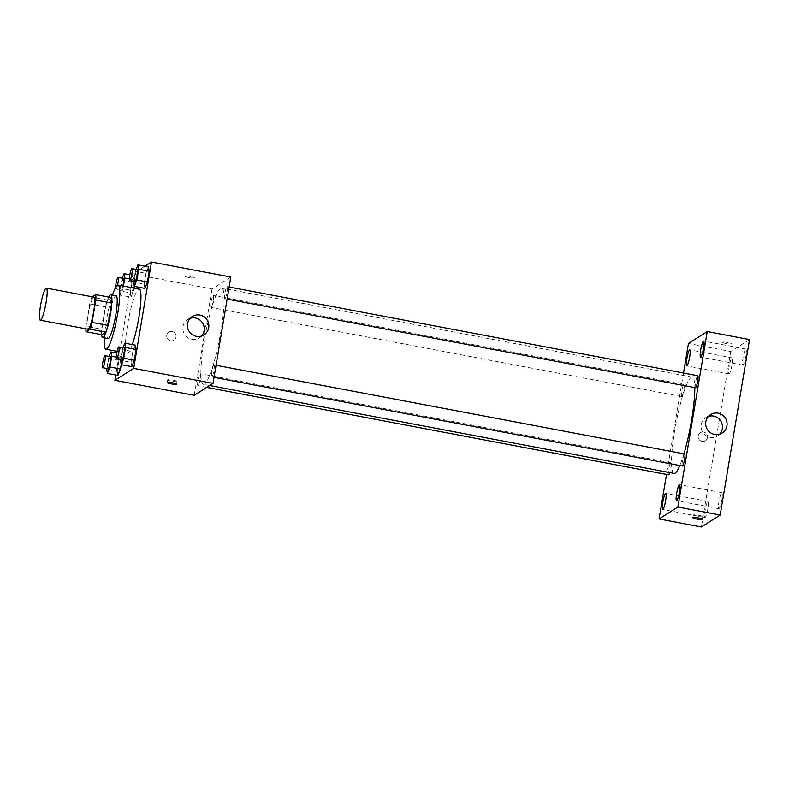 <?xml version="1.0" encoding="UTF-8"?>
<svg xmlns="http://www.w3.org/2000/svg" width="789" height="789" viewBox="0 0 789 789"><rect width="100%" height="100%" fill="white"/><g stroke="black" fill="none" stroke-linecap="round" stroke-linejoin="round"><path stroke-width="0.59" stroke-dasharray="3.94 2.96" d="M87.865 329.2A16.332 2.466 100.7 0 1 88.486 312.691A16.332 2.466 100.7 0 1 93.94 297.108M92.323 296.802L91.81 297.128A21.076 3.176 100.7 0 0 89.719 303.893L85.971 326.281A21.076 3.176 100.7 0 0 85.893 328.826M89.719 303.893L105.588 306.901L101.84 329.289L85.971 326.281M101.889 334.694A21.076 3.176 100.7 0 1 101.84 329.289M105.588 306.901A21.076 3.176 100.7 0 1 107.679 300.126L91.81 297.128M111.634 297.621L107.679 300.126M108.774 297.078A21.776 3.284 -79.3 0 0 103.004 318.539A21.776 3.284 -79.3 0 0 101.663 334.654M108.004 338.55A21.776 3.284 100.7 0 1 108.29 319.545A21.776 3.284 100.7 0 1 116.101 295.757M104.395 337.87A32.665 4.921 100.7 0 1 112.502 295.076M132.305 344.586A32.665 4.921 100.7 0 1 127.867 353.068A32.665 4.921 100.7 0 1 127.128 353.255A32.665 4.921 100.7 0 1 128.37 320.245A32.665 4.921 100.7 0 1 139.278 289.07M129.357 278.852L135.383 279.996L134.308 286.377L135.383 279.996L134.633 275.667L132.088 282.077L130.293 292.827L131.033 297.157L134.031 288.074L133.578 290.737L123.005 288.735L123.449 286.072M136.102 269.404L135.353 271.298L145.926 273.3L148.47 266.879L145.926 273.3L144.131 284.05L144.88 288.379L144.131 284.05L133.558 282.048M144.9 266.209L132.7 273.941L115.786 375.031M116.259 357.131L122.285 358.275L121.21 364.656L122.285 358.275L121.536 353.945L118.991 360.356L117.196 371.106L117.936 375.436L117.196 371.106L106.614 369.104M123.005 347.683L122.256 349.576L132.828 351.578L135.373 345.168L132.828 351.578L131.033 362.329L131.773 366.658L131.033 362.329L120.451 360.326M230.822 277.028L212.024 288.961L132.7 273.941M212.024 288.961L194.222 395.319M170.621 340.789A4.764 4.665 57.6 0 0 175.336 333.639A4.764 4.665 57.6 0 0 166.804 337.002A4.764 4.665 57.6 0 0 173.945 340.158A4.764 4.665 57.6 0 0 175.336 333.639A4.764 4.665 57.6 0 0 166.804 337.002A4.764 4.665 57.6 0 0 170.621 340.789M204.519 384.036A48.997 7.387 100.7 0 1 203.414 384.322A48.997 7.387 100.7 0 1 205.268 334.802A48.997 7.387 100.7 0 1 221.64 288.034A48.997 7.387 100.7 0 1 220.407 334.171A48.997 7.387 100.7 0 1 204.519 384.036M224.993 298.627A6.115 0.927 100.7 0 1 224.855 298.656A6.115 0.927 100.7 0 1 225.092 292.472A6.115 0.927 100.7 0 1 227.133 286.634A6.115 0.927 100.7 0 1 226.976 292.394A6.115 0.927 100.7 0 1 224.993 298.627M211.156 307.404A6.115 0.927 100.7 0 1 211.018 307.434A6.115 0.927 100.7 0 1 211.255 301.25A6.115 0.927 100.7 0 1 213.296 295.411A6.115 0.927 100.7 0 1 213.138 301.171A6.115 0.927 100.7 0 1 211.156 307.404M198.059 385.683A6.115 0.927 100.7 0 1 197.921 385.722A6.115 0.927 100.7 0 1 198.147 379.539A6.115 0.927 100.7 0 1 200.199 373.69A6.115 0.927 100.7 0 1 200.041 379.46A6.115 0.927 100.7 0 1 198.059 385.683M213.898 364.952A6.115 0.927 -79.3 0 0 211.916 371.175A6.115 0.927 -79.3 0 0 211.758 376.935A6.115 0.927 -79.3 0 0 213.799 371.096A6.115 0.927 -79.3 0 0 214.036 364.912A6.115 0.927 -79.3 0 0 213.898 364.952M185.07 276.111A4.764 0.661 -170.5 0 0 185.001 276.199A4.764 0.661 -170.5 0 0 189.587 277.639A4.764 0.661 -170.5 0 0 194.4 277.777A4.764 0.661 -170.5 0 0 190.169 276.406A4.764 0.661 -170.5 0 0 185.07 276.111A4.764 0.661 -170.5 0 0 185.001 276.209A4.764 0.661 -170.5 0 0 189.587 277.639A4.764 0.661 -170.5 0 0 194.39 277.777A4.764 0.661 -170.5 0 0 190.159 276.406A4.764 0.661 -170.5 0 0 185.07 276.12M176.973 381.541A4.764 0.661 9.5 0 1 171.884 381.255A4.764 0.661 9.5 0 1 167.653 379.884A4.764 0.661 9.5 0 1 172.456 380.022A4.764 0.661 9.5 0 1 177.042 381.452A4.764 0.661 9.5 0 1 176.973 381.541M201.481 336.055A10.888 10.661 -122.4 0 1 183.048 330.601A10.888 10.661 -122.4 0 1 190.198 318.273M674.053 473.41A48.997 7.387 100.7 0 1 675.907 423.89A48.997 7.387 100.7 0 1 692.278 377.122A48.997 7.387 100.7 0 1 694.803 387.616M683.925 453.862A48.997 7.387 100.7 0 1 679.832 465.54M684.665 454A6.115 0.927 -79.3 0 0 684.527 454.04A6.115 0.927 -79.3 0 0 682.544 460.263A6.115 0.927 -79.3 0 0 682.396 466.033M681.795 396.492A6.115 0.927 100.7 0 1 681.657 396.522A6.115 0.927 100.7 0 1 681.883 390.338A6.115 0.927 100.7 0 1 683.935 384.499A6.115 0.927 100.7 0 1 683.777 390.259A6.115 0.927 100.7 0 1 681.795 396.492M668.549 474.81A6.115 0.927 100.7 0 1 668.786 468.627A6.115 0.927 100.7 0 1 670.828 462.778A6.115 0.927 100.7 0 1 671.005 466.289A6.115 0.927 100.7 0 1 669.723 472.591M695.494 387.744A6.115 0.927 100.7 0 1 695.72 381.56A6.115 0.927 100.7 0 1 697.772 375.722M683.501 373.019L666.527 474.426M749.55 339.566L730.752 351.49L688.442 343.481M722.3 342.15A4.764 0.661 -170.5 0 0 722.231 342.239A4.764 0.661 -170.5 0 0 726.817 343.669A4.764 0.661 -170.5 0 0 731.63 343.807A4.764 0.661 -170.5 0 0 727.399 342.436A4.764 0.661 -170.5 0 0 722.3 342.15A4.764 0.661 -170.5 0 0 722.231 342.239A4.764 0.661 -170.5 0 0 726.817 343.679A4.764 0.661 -170.5 0 0 731.63 343.817A4.764 0.661 -170.5 0 0 727.399 342.436A4.764 0.661 -170.5 0 0 722.3 342.15M730.752 351.49L701.382 526.983M707.467 437.609A4.764 4.665 57.6 0 0 700.297 432.707A4.764 4.665 57.6 0 0 698.906 439.236A4.764 4.665 57.6 0 0 707.467 437.609A4.764 4.665 57.6 0 0 700.297 432.707A4.764 4.665 57.6 0 0 698.906 439.236A4.764 4.665 57.6 0 0 707.477 437.609M745.812 356.194A8.166 1.233 100.7 0 1 743.06 365.07A8.166 1.233 100.7 0 1 742.883 365.11A8.166 1.233 100.7 0 1 743.189 356.865A8.166 1.233 100.7 0 1 745.921 349.063A8.166 1.233 100.7 0 1 745.812 356.194M721.777 499.782A8.166 1.233 100.7 0 1 719.035 508.658A8.166 1.233 100.7 0 1 718.848 508.698A8.166 1.233 100.7 0 1 719.164 500.443A8.166 1.233 100.7 0 1 721.886 492.652A8.166 1.233 100.7 0 1 721.777 499.782M707.94 508.56A8.166 1.233 100.7 0 1 705.198 517.436A8.166 1.233 100.7 0 1 705.011 517.476A8.166 1.233 100.7 0 1 705.327 509.23A8.166 1.233 100.7 0 1 708.049 501.429A8.166 1.233 100.7 0 1 707.94 508.56M731.975 364.972A8.166 1.233 100.7 0 1 729.223 373.848A8.166 1.233 100.7 0 1 729.046 373.897A8.166 1.233 100.7 0 1 729.352 365.642A8.166 1.233 100.7 0 1 732.084 357.841A8.166 1.233 100.7 0 1 731.975 364.972M719.706 434.147A10.888 10.661 -122.4 0 1 702.782 432.421A10.888 10.661 -122.4 0 1 708.423 416.365M702.634 516.716A4.764 0.661 9.5 0 1 697.545 516.42A4.764 0.661 9.5 0 1 693.314 515.049A4.764 0.661 9.5 0 1 698.117 515.187A4.764 0.661 9.5 0 1 702.713 516.627A4.764 0.661 9.5 0 1 702.634 516.716M122.256 349.576L120.559 359.676M121.861 359.922A6.115 0.927 100.7 0 1 122.088 353.738A6.115 0.927 100.7 0 1 124.139 347.9M132.828 351.578L131.033 362.329M135.353 271.298L133.666 281.397M134.958 281.643A6.115 0.927 100.7 0 1 135.195 275.46A6.115 0.927 100.7 0 1 137.237 269.611M145.926 273.3L144.131 284.05M109.168 356.46L106.722 368.453M108.024 368.7A6.115 0.927 100.7 0 1 108.251 362.516A6.115 0.927 100.7 0 1 110.302 356.677M122.285 358.275L121.536 353.945L116.752 353.038M121.536 353.945L118.991 360.356L108.418 358.354M118.991 360.356L117.196 371.106M122.265 278.182L119.711 290.825L120.461 295.155L123.005 288.735M122.877 285.963A6.115 0.927 100.7 0 1 121.259 290.382A6.115 0.927 100.7 0 1 121.121 290.421A6.115 0.927 100.7 0 1 121.358 284.237A6.115 0.927 100.7 0 1 123.4 278.399M135.383 279.996L134.633 275.667L129.85 274.759M134.633 275.667L132.088 282.077L121.516 280.075M132.088 282.077L130.293 292.827L119.711 290.825M130.293 292.827L131.033 297.157L120.461 295.155M131.033 297.157L133.578 290.737M117.541 285.164A6.115 0.927 100.7 0 1 115.973 289.385A6.115 0.927 100.7 0 1 115.835 289.415A6.115 0.927 100.7 0 1 115.519 287.669M127.128 353.255L117.088 351.352M167.653 379.884L167.199 382.566M177.042 381.452L176.598 384.135M199.38 337.81L203.966 334.901M187.713 319.417L192.299 316.517M692.278 377.122L221.64 288.034M209.696 385.505L203.414 384.322M211.758 376.935L214.036 377.369M214.036 364.912L216.058 365.297M683.935 384.499L213.296 295.411M681.657 396.522L211.018 307.434M670.828 462.778L200.199 373.69M206.728 387.389L197.921 385.722M229.155 287.018L227.133 286.634M227.133 299.09L224.855 298.656M732.084 357.841L689.773 349.833M729.046 373.897L686.736 365.889M708.049 501.429L665.748 493.421M705.011 517.476L662.711 509.467M721.886 492.652L679.585 484.643M718.848 508.698L676.548 500.69M745.921 349.063L703.61 341.055M742.883 365.11L700.573 357.101M717.615 435.903L722.191 433.003M705.948 417.519L710.524 414.61M693.314 515.049L692.86 517.732M702.713 516.627L702.259 519.3M121.121 290.421L115.835 289.415"/><path stroke-width="1.18" d="M40.643 320.097A16.332 2.466 100.7 0 1 40.269 320.186A16.332 2.466 100.7 0 1 40.89 303.686A16.332 2.466 100.7 0 1 46.344 288.093A16.332 2.466 100.7 0 1 45.94 303.479A16.332 2.466 100.7 0 1 40.643 320.097M46.344 288.093L93.94 297.108A16.332 2.466 100.7 0 1 93.526 312.483A16.332 2.466 100.7 0 1 88.23 329.102A16.332 2.466 100.7 0 1 87.865 329.2L40.269 320.186M95.775 294.613L111.634 297.621A21.076 3.176 100.7 0 1 111.693 303.025L107.945 325.413L92.086 322.405L95.834 300.017A21.076 3.176 100.7 0 0 95.775 294.613L92.323 296.802M107.945 325.413A21.076 3.176 100.7 0 1 105.854 332.179L101.889 334.694L86.031 331.696A21.076 3.176 100.7 0 1 85.893 328.826M86.031 331.696L89.985 329.181A21.076 3.176 100.7 0 0 92.086 322.405M105.854 332.179L89.985 329.181M101.663 334.654A21.776 3.284 -79.3 0 0 102.718 337.554A21.776 3.284 -79.3 0 0 109.987 316.764A21.776 3.284 -79.3 0 0 110.815 294.761A21.776 3.284 -79.3 0 0 108.774 297.078M110.815 294.761L116.101 295.757A21.776 3.284 100.7 0 1 115.559 316.271A21.776 3.284 100.7 0 1 108.497 338.432A21.776 3.284 100.7 0 1 108.004 338.55L102.718 337.554M111.693 303.025L95.834 300.017M112.502 295.076A32.665 4.921 100.7 0 1 118.133 285.066A32.665 4.921 100.7 0 1 117.305 315.817A32.665 4.921 100.7 0 1 106.712 349.063A32.665 4.921 100.7 0 1 105.982 349.251A32.665 4.921 100.7 0 1 104.395 337.87M118.133 285.066L139.278 289.07A32.665 4.921 100.7 0 1 139.998 309.781A32.665 4.921 100.7 0 1 132.305 344.586M134.031 288.074L134.308 286.377L134.031 288.074M133.666 281.397L134.298 286.377L144.88 288.379L147.425 281.959L149.22 271.209L148.47 266.879L137.897 264.877L136.102 269.404M115.786 375.031L114.908 380.308L133.706 368.374L151.508 262.017L144.9 266.209M106.722 368.453L107.363 373.434L117.936 375.436L123.745 358.236L125.54 347.495L124.8 343.166L123.005 347.683M120.559 359.676L121.2 364.656L131.773 366.658L134.317 360.238L136.122 349.497L135.373 345.168L124.8 343.166M151.508 262.017L230.822 277.028L213.03 383.395L194.222 395.319L114.908 380.308M213.03 383.395L133.706 368.374M196.353 336.341A10.888 10.661 -122.4 0 1 192.299 316.517A10.888 10.661 -122.4 0 1 207.132 319.999A10.888 10.661 -122.4 0 1 196.353 336.341M176.529 384.223A4.764 0.661 9.5 0 1 171.43 383.937A4.764 0.661 9.5 0 1 167.199 382.566A4.764 0.661 9.5 0 1 172.012 382.704A4.764 0.661 9.5 0 1 176.598 384.135A4.764 0.661 9.5 0 1 176.529 384.223M190.198 318.273A10.888 10.661 -122.4 0 1 201.481 336.055M679.832 465.54A48.997 7.387 100.7 0 1 675.147 473.124A48.997 7.387 100.7 0 1 674.053 473.41L209.696 385.505M694.803 387.616A48.997 7.387 100.7 0 1 683.925 453.862M214.036 377.369L682.396 466.033A6.115 0.927 -79.3 0 0 684.438 460.184A6.115 0.927 -79.3 0 0 684.665 454L216.058 365.297M669.723 472.591A6.115 0.927 100.7 0 1 668.687 474.771A6.115 0.927 100.7 0 1 668.549 474.81L206.728 387.389M229.155 287.018L697.772 375.722A6.115 0.927 100.7 0 1 697.614 381.481A6.115 0.927 100.7 0 1 695.632 387.715A6.115 0.927 100.7 0 1 695.494 387.744L227.133 299.09M666.527 474.426L659.071 518.975L677.879 507.051L707.25 331.558L688.442 343.481L683.501 373.019M686.923 365.84A8.166 1.233 -79.3 0 0 689.566 357.525A8.166 1.233 -79.3 0 0 689.773 349.833A8.166 1.233 -79.3 0 0 687.041 357.634A8.166 1.233 -79.3 0 0 686.736 365.889A8.166 1.233 -79.3 0 0 686.923 365.84M662.888 509.428A8.166 1.233 -79.3 0 0 665.541 501.114A8.166 1.233 -79.3 0 0 665.748 493.421A8.166 1.233 -79.3 0 0 663.016 501.222A8.166 1.233 -79.3 0 0 662.711 509.467A8.166 1.233 -79.3 0 0 662.888 509.428M676.735 500.65A8.166 1.233 -79.3 0 0 679.378 492.336A8.166 1.233 -79.3 0 0 679.585 484.643A8.166 1.233 -79.3 0 0 676.854 492.435A8.166 1.233 -79.3 0 0 676.548 500.69A8.166 1.233 -79.3 0 0 676.735 500.65M700.76 357.062A8.166 1.233 -79.3 0 0 703.403 348.748A8.166 1.233 -79.3 0 0 703.61 341.055A8.166 1.233 -79.3 0 0 700.888 348.856A8.166 1.233 -79.3 0 0 700.573 357.101A8.166 1.233 -79.3 0 0 700.76 357.062M659.071 518.975L701.382 526.983L720.179 515.059L749.55 339.566L707.25 331.558M720.179 515.059L677.879 507.051M702.19 519.389A4.764 0.661 9.5 0 1 697.091 519.103A4.764 0.661 9.5 0 1 692.86 517.732A4.764 0.661 9.5 0 1 697.673 517.87A4.764 0.661 9.5 0 1 702.259 519.3A4.764 0.661 9.5 0 1 702.19 519.389M726.935 425.804A10.888 10.661 -122.4 0 1 707.358 429.512A10.888 10.661 -122.4 0 1 722.251 414.876A10.888 10.661 -122.4 0 1 726.935 425.804M708.423 416.365A10.888 10.661 -122.4 0 1 719.706 434.147M118.853 346.894L124.139 347.9A6.115 0.927 100.7 0 1 123.981 353.659A6.115 0.927 100.7 0 1 121.999 359.883A6.115 0.927 100.7 0 1 121.861 359.922L116.575 358.916A6.115 0.927 100.7 0 1 116.802 352.732A6.115 0.927 100.7 0 1 118.853 346.894A6.115 0.927 100.7 0 1 118.695 352.663A6.115 0.927 100.7 0 1 116.713 358.887A6.115 0.927 100.7 0 1 116.575 358.916M131.773 366.658L134.317 360.238L123.745 358.236M134.317 360.238L136.122 349.497L125.54 347.495M136.122 349.497L135.373 345.168M134.298 286.377L136.842 279.957L138.647 269.207L137.897 264.877M131.95 268.615L137.237 269.611A6.115 0.927 100.7 0 1 137.079 275.381A6.115 0.927 100.7 0 1 135.097 281.604A6.115 0.927 100.7 0 1 134.958 281.643L129.672 280.637A6.115 0.927 100.7 0 1 129.899 274.454A6.115 0.927 100.7 0 1 131.95 268.615A6.115 0.927 100.7 0 1 131.793 274.375A6.115 0.927 100.7 0 1 129.81 280.608A6.115 0.927 100.7 0 1 129.672 280.637M144.88 288.379L147.425 281.959L136.842 279.957M147.425 281.959L149.22 271.209L138.647 269.207M149.22 271.209L148.47 266.879M107.363 373.434L109.908 367.013L111.703 356.273L110.963 351.943L109.168 356.46M105.006 355.671L110.302 356.677A6.115 0.927 100.7 0 1 110.144 362.437A6.115 0.927 100.7 0 1 108.162 368.67A6.115 0.927 100.7 0 1 108.024 368.7L102.738 367.704A6.115 0.927 100.7 0 1 102.965 361.52A6.115 0.927 100.7 0 1 105.006 355.671A6.115 0.927 100.7 0 1 104.858 361.441A6.115 0.927 100.7 0 1 102.876 367.664A6.115 0.927 100.7 0 1 102.738 367.704M116.752 353.038L110.963 351.943M117.936 375.436L120.48 369.015L109.908 367.013M120.48 369.015L121.21 364.656M116.259 357.131L111.703 356.273M123.449 286.072L124.8 277.994L124.06 273.665L122.265 278.182M115.519 287.669A6.115 0.927 100.7 0 1 116.545 281.032A6.115 0.927 100.7 0 1 118.113 277.393L123.4 278.399A6.115 0.927 100.7 0 1 122.877 285.963M129.85 274.759L124.06 273.665M129.357 278.852L124.8 277.994M118.113 277.393A6.115 0.927 100.7 0 1 117.541 285.164M117.088 351.352L105.982 349.251"/></g></svg>
